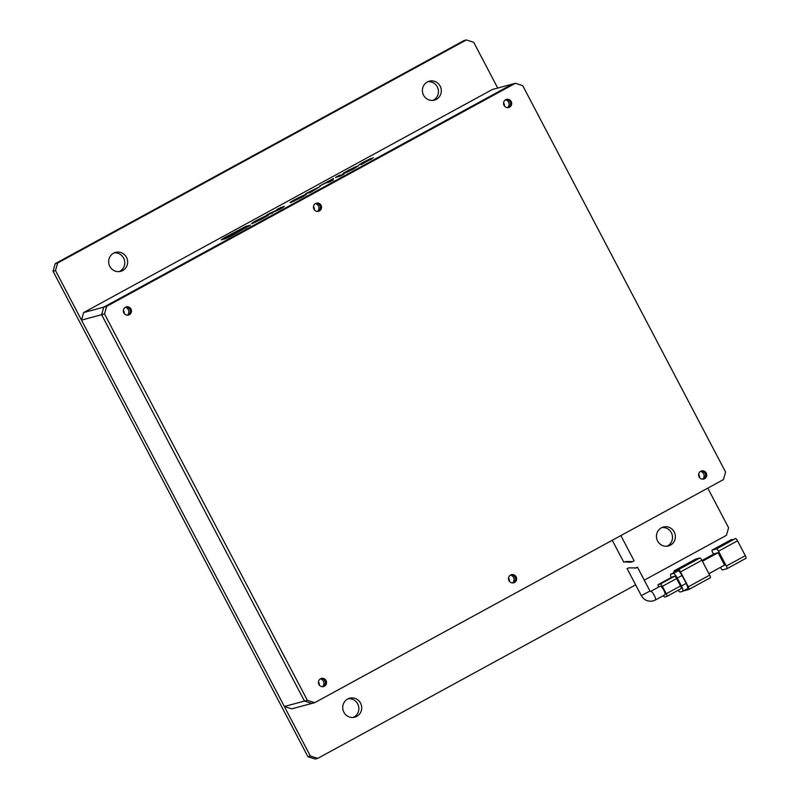 <?xml version="1.0" encoding="UTF-8"?>
<svg xmlns="http://www.w3.org/2000/svg" width="799" height="799" viewBox="0 0 799 799"><rect width="100%" height="100%" fill="white"/><g stroke="black" fill="none" stroke-linecap="round" stroke-linejoin="round"><path stroke-width="1.2" d="M703.17 479.16A4.205 4.055 74.9 0 0 701.013 471.13M704.618 478.711A4.205 4.055 -105.1 0 1 698.905 476.504A4.205 4.055 -105.1 0 1 701.582 470.931A4.205 4.055 -105.1 0 1 704.618 478.711M322.966 686.671A4.205 4.055 74.9 0 0 320.808 678.641M324.414 686.221A4.205 4.055 -105.1 0 1 318.701 684.014A4.205 4.055 -105.1 0 1 321.368 678.441A4.205 4.055 -105.1 0 1 324.414 686.221M127.91 315.146A4.205 4.055 74.9 0 0 125.753 307.116M129.358 314.696A4.205 4.055 -105.1 0 1 123.645 312.489A4.205 4.055 -105.1 0 1 126.312 306.916A4.205 4.055 -105.1 0 1 129.358 314.696M318.012 211.395A4.205 4.055 74.9 0 0 315.855 203.365M319.46 210.936A4.205 4.055 -105.1 0 1 313.747 208.729A4.205 4.055 -105.1 0 1 316.414 203.166A4.205 4.055 -105.1 0 1 319.46 210.936M508.114 107.635A4.205 4.055 74.9 0 0 505.957 99.605M509.562 107.186A4.205 4.055 -105.1 0 1 503.849 104.979A4.205 4.055 -105.1 0 1 506.516 99.406A4.205 4.055 -105.1 0 1 509.562 107.186M513.068 582.92A4.205 4.055 74.9 0 0 510.911 574.89M514.516 582.461A4.205 4.055 -105.1 0 1 508.803 580.254A4.205 4.055 -105.1 0 1 511.47 574.691A4.205 4.055 -105.1 0 1 514.516 582.461M104.499 313.927L307.355 700.314L314.706 702.671L723.425 479.6L725.582 472.049L522.726 85.663L515.365 83.306L106.647 306.377L104.499 313.927L101.623 314.696L103.77 307.146L512.499 84.075L515.365 83.306M307.355 700.314L304.479 701.083L101.623 314.696L103.77 307.146L83.655 312.559L492.374 89.488L512.499 84.075L103.77 307.146L106.647 306.377M284.354 706.496L304.479 701.083L311.83 703.44L291.715 708.853L284.354 706.496L81.498 320.109L101.623 314.696L304.479 701.083L311.83 703.44L314.706 702.671M612.254 540.274L623.769 562.216L625.877 561.487L632.678 561.637L630.431 562.246L625.517 561.947M632.678 561.637L634.136 560.868L620.863 535.58M627.245 568.479L628.993 567.839L627.245 568.479M635.085 568.139L637.482 567.24L636.024 567.979L628.993 567.839M663.769 590.181A4.904 1.268 -118.6 0 0 660.164 586.216L650.656 591.41A4.904 1.268 -118.6 0 0 650.636 591.42A4.904 1.268 -118.6 0 1 650.736 591.38A4.904 1.268 -118.6 0 1 654.261 595.375A4.904 1.268 -118.6 0 1 655.36 600.019L664.858 594.826A4.904 1.268 -118.6 0 0 663.769 590.181M666.256 593.757L662.361 586.326L676.613 578.546L680.518 585.977L666.256 593.757A2.806 0.729 61.4 0 1 666.885 596.404A2.806 0.729 61.4 0 1 666.835 596.424L664.688 597.003A2.806 0.729 61.4 0 1 663.25 595.704M660.334 584.039L658.186 584.618L672.438 576.838L674.596 576.259L660.334 584.039A2.806 0.729 61.4 0 1 662.361 586.326M658.636 587.045A2.806 0.729 61.4 0 1 658.136 584.638A2.806 0.729 61.4 0 1 658.186 584.618M676.613 578.546A2.806 0.729 -118.6 0 0 674.596 576.259M666.915 596.384L681.098 588.643A2.806 0.729 -118.6 0 0 681.138 588.623A2.806 0.729 -118.6 0 0 680.518 585.977M671.2 577.507A5.603 1.448 61.4 0 1 670.85 574.171A5.603 1.448 61.4 0 1 670.94 574.131L673.237 573.512A5.603 1.448 61.4 0 1 677.272 578.086L681.437 586.007A5.603 1.448 61.4 0 1 682.686 591.31A5.603 1.448 61.4 0 1 682.596 591.35L680.299 591.969A5.603 1.448 61.4 0 1 678.101 590.281M670.94 574.131L675.694 571.535A5.603 1.448 -118.6 0 0 675.604 571.575A5.603 1.448 -118.6 0 0 675.535 571.625M682.755 591.26L687.35 588.753A5.603 1.448 -118.6 0 0 687.44 588.723A5.603 1.448 -118.6 0 0 686.191 583.41L681.437 586.007M677.272 578.086L682.026 575.49L686.191 583.41M682.026 575.49A5.603 1.448 -118.6 0 0 677.991 570.925L673.237 573.512M675.694 571.535L677.991 570.925M674.226 572.324A2.806 0.729 61.4 0 1 674.126 570.836A2.806 0.729 61.4 0 1 674.166 570.816L678.481 569.657A2.806 0.729 61.4 0 1 680.498 571.944L688.299 586.806A2.806 0.729 61.4 0 1 688.918 589.462A2.806 0.729 61.4 0 1 688.878 589.472L684.563 590.631A2.806 0.729 61.4 0 1 684.174 590.501M695.47 559.19A2.806 0.729 61.4 0 1 695.51 559.16L699.864 557.992A2.806 0.729 61.4 0 1 701.882 560.269L709.682 575.13A2.806 0.729 61.4 0 1 710.311 577.787A2.806 0.729 61.4 0 1 710.261 577.797L688.958 589.432M674.126 570.836L695.51 559.16A2.806 0.729 61.4 0 1 695.549 559.15L674.166 570.816M708.913 573.662L724.593 565.103L718.091 552.718L702.411 561.278M718.091 552.718L714.496 553.687L702.001 560.508M720.448 567.37L720.568 567.6A2.806 0.729 61.4 0 0 722.586 569.887L726.9 568.728A2.806 0.729 61.4 0 0 726.94 568.708A2.806 0.729 61.4 0 0 726.321 566.052L718.511 551.19L737.527 540.813L745.327 555.675L726.321 566.052M737.527 540.813A2.806 0.729 -118.6 0 0 735.509 538.536L716.493 548.913A2.806 0.729 61.4 0 1 718.511 551.19M716.493 548.913L712.189 550.072L731.195 539.695L723.724 543.969L735.509 538.536M713.537 554.206L712.768 552.738A2.806 0.729 61.4 0 1 712.139 550.082A2.806 0.729 61.4 0 1 712.189 550.072M731.914 539.495L732.234 540.114M731.195 539.695A2.806 0.729 -118.6 0 0 731.155 539.715A2.806 0.729 -118.6 0 0 731.115 539.734L712.139 550.082M726.98 568.678L745.906 558.351A2.806 0.729 -118.6 0 0 745.956 558.331A2.806 0.729 -118.6 0 0 745.327 555.675M119.251 271.59A9.808 9.458 74.9 0 0 114.217 252.883M113.618 253.183A9.808 9.458 74.9 0 0 120.719 271.33A9.808 9.458 74.9 0 0 126.951 258.337A9.808 9.458 74.9 0 0 113.618 253.183M432.918 100.394A9.808 9.458 74.9 0 0 427.884 81.688M427.295 81.987A9.808 9.458 74.9 0 0 434.386 100.125A9.808 9.458 74.9 0 0 440.619 87.141A9.808 9.458 74.9 0 0 427.295 81.987M353.318 717.422A9.808 9.458 74.9 0 0 348.284 698.716M347.685 699.015A9.808 9.458 74.9 0 0 354.786 717.162A9.808 9.458 74.9 0 0 361.018 704.169A9.808 9.458 74.9 0 0 347.685 699.015M666.985 546.226A9.808 9.458 74.9 0 0 661.952 527.52M661.362 527.819A9.808 9.458 74.9 0 0 668.453 545.957A9.808 9.458 74.9 0 0 674.686 532.973A9.808 9.458 74.9 0 0 661.362 527.819M707.784 488.139L728.588 527.769L726.441 535.32L644.274 580.164M635.654 584.868L317.722 758.391L310.362 756.034L55.491 270.571L57.648 263.021L466.366 39.95L473.717 42.307L497.727 88.05M310.362 756.034L307.925 756.693L315.275 759.05L317.722 758.391M466.366 39.95L463.919 40.609L55.201 263.68L57.648 263.021M55.491 270.571L53.044 271.231L55.201 263.68M307.925 756.693L53.044 271.231M338.806 175.6L335.42 177.458L340.444 176.1L343.84 174.252L338.806 175.6L339.066 176.1L337.717 176.839M347.146 172.264L349.133 170.147L356.714 166.272L348.194 170.457C343.57 173.013 341.962 174.132 343.36 173.822L353.538 168.988L358.082 166.002L346.386 171.925L346.736 172.454M362.207 163.545L370.906 158.502L362.986 162.387L358.521 165.203L370.007 159.6L361.038 164.624L373.473 157.693L361.897 163.296L362.157 163.795M231.57 235.835L250.496 225.138L245.722 226.417L224.07 237.852L221.193 239.88L225.688 238.671L231.57 235.835M333.393 178.557L319.68 186.037L325.513 183.051L329.837 181.892L333.303 180.005L328.978 181.163L333.473 178.706M319.79 186.756L305.677 193.688L310.711 192.329L320.099 186.447M290.616 202.606L300.913 197.703C305.727 195.046 307.445 193.877 306.067 194.177L295.72 199.101C290.876 201.757 289.178 202.926 290.616 202.606L290.127 202.616M280.399 208.349L266.706 214.951L278.761 209.797C283.795 207.071 285.393 205.982 283.565 206.542L277.243 209.208L280.819 208.289L281.078 208.789M284.294 206.432L283.765 206.921M255.87 222.072L258.027 219.865L265.797 215.84L257.328 220.055C252.444 222.741 250.726 223.91 252.174 223.58L262.741 218.536L268.474 215.101L266.596 215.6L258.726 219.895L264.05 217.188L262.132 218.686L255.221 221.703L255.54 222.222M322.446 686.701A4.484 4.325 74.9 0 0 320.339 678.89M512.549 582.94A4.484 4.325 74.9 0 0 510.441 575.13M702.651 479.19A4.484 4.325 74.9 0 0 700.553 471.38M127.391 315.166A4.484 4.325 74.9 0 0 125.283 307.365M317.493 211.415A4.484 4.325 74.9 0 0 315.385 203.605M507.595 107.655A4.484 4.325 74.9 0 0 505.497 99.845M81.498 320.109L83.655 312.559M319.3 685.073A4.484 4.325 74.9 0 0 318.441 681.867M509.402 581.322A4.484 4.325 74.9 0 0 508.544 578.116M699.505 477.562A4.484 4.325 74.9 0 0 698.646 474.356M124.245 313.548A4.484 4.325 74.9 0 0 123.386 310.342M314.347 209.787A4.484 4.325 74.9 0 0 313.488 206.591M504.449 106.037A4.484 4.325 74.9 0 0 503.59 102.831M267.196 216.01L264.978 217.128M266.856 216.1L266.596 215.6M255.29 221.832L252.684 223.41M272.659 212.963L269.003 214.332M270.432 213.563L270.172 213.063M283.405 207.151L279.55 208.589M280.968 207.81L280.709 207.311M293.692 200.869L291.096 202.457M305.767 194.866L302.991 196.025M294.282 201.098L293.623 200.739L293.942 201.268M294.082 200.719L302.531 196.105L294.082 200.719M303.34 196.554L302.531 196.105M309.952 191.99L307.985 193.068M318.651 187.465L316.544 188.464M314.377 189.842L316.194 188.394L309.772 191.64L310.032 192.14L312.529 191.291M316.744 188.844L316.194 188.394M311.88 191.64L311.62 191.141L314.297 189.693M309.772 191.64L311.62 191.141M331.255 181.113L329.238 181.663L328.978 181.163M329.158 181.513L327.111 182.621M225.378 237.782L222.072 239.64M249.668 225.917L244.204 227.625M230.691 235.575L231.41 235.066M228.354 237.533L229.483 236.794M228.244 237.583L225.198 238.052L225.458 238.551L227.465 237.952M246.292 227.805L245.752 227.066L232.609 233.378C220.125 240.429 227.335 237.563 227.995 237.123L230.651 235.485L229.323 235.885M231.62 235.066L240.109 230.142L231.301 234.856L231.56 235.345M230.651 235.485C230.671 235.555 226.267 237.333 233.827 233.048L241.797 229.213L234.357 234.067L246.212 227.036M242.087 229.203L235.465 233.168M229.633 236.874L234.207 233.857L229.313 236.474L229.573 236.973M362.027 163.555L360.788 164.254M371.515 159.141L370.227 159.78M346.466 172.075L343.85 173.663M341.802 175.361L339.066 176.1M655.28 600.049A4.904 1.268 -118.6 0 0 655.36 600.019L653.133 600.908C647.979 601.907 644.034 600.149 641.307 595.635L649.996 591.07L637.482 567.24M680.498 571.944L701.882 560.269M709.682 575.13L688.299 586.806M699.864 557.992L678.481 569.657M224.329 238.352L224.07 237.852M641.307 595.635L627.055 568.489M650.656 591.41L649.996 591.07M658.136 584.638L672.398 576.858M670.85 574.171L675.604 571.575M682.686 591.31L687.44 588.723M666.885 596.404L681.138 588.623M688.918 589.462L710.311 577.787M745.956 558.331L726.94 568.708"/></g></svg>
